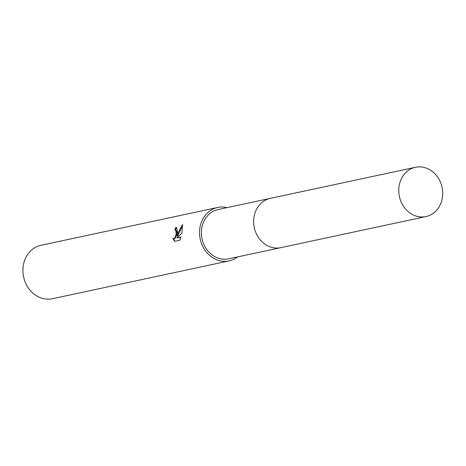 <?xml version="1.0" encoding="UTF-8"?>
<svg xmlns="http://www.w3.org/2000/svg" width="466" height="466" viewBox="0 0 466 466"><rect width="100%" height="100%" fill="white"/><g stroke="black" fill="none" stroke-linecap="round" stroke-linejoin="round"><path stroke-width="0.7" d="M269.872 198.458L218.1 209.543A25.193 21.82 77.9 0 0 201.737 228.334A25.193 21.82 77.9 0 0 228.649 258.816L280.421 247.731M177.651 232.61L177.103 236.07L178.28 232.476L182.544 224.49L181.88 233.373L176.748 237.975L181.024 237.06L179.812 240.246L174.54 241.371L172.828 238.359L173.789 238.621L174.599 238.109L175.828 235.505L176.235 232.913L175.699 230.338L174.843 230.111A27.319 23.661 -102.1 0 1 175.729 227.455L176.492 227.449L177.651 232.61M227.047 207.632A27.319 23.661 77.9 0 0 217.657 207.469L41.043 245.285A27.319 23.661 77.9 0 0 23.3 265.661A27.319 23.661 77.9 0 0 52.483 298.712L229.091 260.896A27.319 23.661 77.9 0 0 237.596 256.906M217.657 207.469A27.319 23.661 77.9 0 0 199.914 227.845A27.319 23.661 77.9 0 0 229.091 260.896M175.839 230.251L176.585 231.13L176.765 232.383L176.352 235.645L175.129 238.248L174.319 238.761L173.568 238.639M173.399 238.633L174.884 241.301M176.748 227.554L176.265 227.6A26.713 23.137 77.9 0 0 175.402 230.134M176.265 227.6L175.729 227.455M182.695 225.206L177.628 236.21L177.103 236.07M180.942 237.334L176.748 237.975M424.59 167.562A25.193 21.82 77.9 0 0 415.456 167.288A25.193 21.82 77.9 0 0 398.768 191.27A25.193 21.82 77.9 0 0 416.872 216.288A25.193 21.82 77.9 0 0 426.011 216.562A25.193 21.82 77.9 0 0 442.7 192.575A25.193 21.82 77.9 0 0 424.59 167.562M415.456 167.288L270.338 198.353A25.199 21.826 77.9 0 0 253.644 222.34A25.199 21.826 77.9 0 0 271.754 247.364A25.199 21.826 77.9 0 0 280.893 247.638L426.011 216.562M175.315 230.111L175.845 230.251M173.3 238.604L173.83 238.749"/></g></svg>
